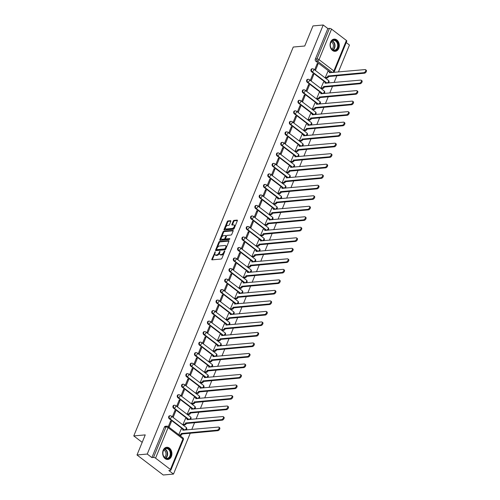 <?xml version="1.0" encoding="UTF-8"?>
<svg xmlns="http://www.w3.org/2000/svg" width="500" height="500" viewBox="0 0 500 500"><rect width="100%" height="100%" fill="white"/><g stroke="black" fill="none" stroke-linecap="round" stroke-linejoin="round"><path stroke-width="0.75" d="M215.25 251.713L211.825 259.237A0.769 0.419 -52.6 0 0 211.863 259.8A0.769 0.419 -52.6 0 0 212.062 259.85L221.156 259.031A0.769 0.419 -52.6 0 0 221.931 258.325L224.812 251.294L224.65 250.863L223.731 252.269A2.469 1.338 -52.6 0 1 221.25 254.531L220.494 254.6A2.469 1.338 -52.6 0 1 219.862 254.444A2.469 1.338 -52.6 0 1 219.744 252.631L219.95 251.287L219.037 252.694A2.469 1.338 -52.6 0 1 216.55 254.956L215.794 255.025A2.469 1.338 -52.6 0 1 215.162 254.869A2.469 1.338 -52.6 0 1 215.044 253.05L215.25 251.713M327.113 83.131A1.569 1.181 -95.2 0 1 326.944 83.025L312.094 71.688A1.569 1.181 -95.2 0 1 311.481 69.975A1.569 1.181 -95.2 0 1 312.506 68.775L311.938 68.825A1.569 1.181 84.8 0 0 310.912 70.025A1.569 1.181 84.8 0 0 311.525 71.737L326.375 83.075A1.569 1.181 84.8 0 0 326.544 83.181M322.8 93.644A1.569 1.181 -95.2 0 1 322.631 93.537L307.781 82.2A1.569 1.181 -95.2 0 1 307.169 80.487A1.569 1.181 -95.2 0 1 308.194 79.287L307.625 79.338A1.569 1.181 84.8 0 0 306.6 80.538A1.569 1.181 84.8 0 0 307.213 82.25L322.069 93.588A1.569 1.181 84.8 0 0 322.231 93.694M318.488 104.156A1.569 1.181 -95.2 0 1 318.319 104.05L303.469 92.713A1.569 1.181 -95.2 0 1 302.856 91.006A1.569 1.181 -95.2 0 1 303.881 89.8L303.312 89.856A1.569 1.181 84.8 0 0 302.288 91.056A1.569 1.181 84.8 0 0 302.9 92.769L317.756 104.1A1.569 1.181 84.8 0 0 317.919 104.206M314.175 114.669A1.569 1.181 -95.2 0 1 314.006 114.562L299.156 103.231A1.569 1.181 -95.2 0 1 298.544 101.519A1.569 1.181 -95.2 0 1 299.569 100.319L299 100.369A1.569 1.181 84.8 0 0 297.975 101.569A1.569 1.181 84.8 0 0 298.587 103.281L313.444 114.612A1.569 1.181 84.8 0 0 313.606 114.725M309.862 125.188A1.569 1.181 -95.2 0 1 309.694 125.075L294.844 113.744A1.569 1.181 -95.2 0 1 294.231 112.031A1.569 1.181 -95.2 0 1 295.256 110.831L294.688 110.881A1.569 1.181 84.8 0 0 293.663 112.081A1.569 1.181 84.8 0 0 294.281 113.794L309.131 125.131A1.569 1.181 84.8 0 0 309.3 125.237M305.55 135.7A1.569 1.181 -95.2 0 1 305.381 135.594L290.531 124.256A1.569 1.181 -95.2 0 1 289.919 122.544A1.569 1.181 -95.2 0 1 290.944 121.344L290.375 121.394A1.569 1.181 84.8 0 0 289.35 122.594A1.569 1.181 84.8 0 0 289.969 124.306L304.819 135.644A1.569 1.181 84.8 0 0 304.988 135.75M301.238 146.213A1.569 1.181 -95.2 0 1 301.069 146.106L286.219 134.769A1.569 1.181 -95.2 0 1 285.606 133.062A1.569 1.181 -95.2 0 1 286.631 131.856L286.069 131.912A1.569 1.181 84.8 0 0 285.038 133.112A1.569 1.181 84.8 0 0 285.656 134.825L300.506 146.156A1.569 1.181 84.8 0 0 300.675 146.263M296.925 156.725A1.569 1.181 -95.2 0 1 296.756 156.619L281.906 145.287A1.569 1.181 -95.2 0 1 281.294 143.575A1.569 1.181 -95.2 0 1 282.319 142.375L281.756 142.425A1.569 1.181 84.8 0 0 280.731 143.625A1.569 1.181 84.8 0 0 281.344 145.338L296.194 156.669A1.569 1.181 84.8 0 0 296.363 156.775M292.613 167.244A1.569 1.181 -95.2 0 1 292.45 167.131L277.594 155.8A1.569 1.181 -95.2 0 1 276.981 154.088A1.569 1.181 -95.2 0 1 278.006 152.887L277.444 152.938A1.569 1.181 84.8 0 0 276.419 154.137A1.569 1.181 84.8 0 0 277.031 155.85L291.881 167.188A1.569 1.181 84.8 0 0 292.05 167.294M288.3 177.756A1.569 1.181 -95.2 0 1 288.137 177.65L273.281 166.312A1.569 1.181 -95.2 0 1 272.669 164.6A1.569 1.181 -95.2 0 1 273.694 163.4L273.131 163.45A1.569 1.181 84.8 0 0 272.106 164.65A1.569 1.181 84.8 0 0 272.719 166.363L287.569 177.7A1.569 1.181 84.8 0 0 287.738 177.806M283.994 188.269A1.569 1.181 -95.2 0 1 283.825 188.162L268.969 176.825A1.569 1.181 -95.2 0 1 268.356 175.113A1.569 1.181 -95.2 0 1 269.381 173.912L268.819 173.969A1.569 1.181 84.8 0 0 267.794 175.169A1.569 1.181 84.8 0 0 268.406 176.881L283.256 188.212A1.569 1.181 84.8 0 0 283.425 188.319M279.681 198.781A1.569 1.181 -95.2 0 1 279.513 198.675L264.662 187.344A1.569 1.181 -95.2 0 1 264.044 185.631A1.569 1.181 -95.2 0 1 265.069 184.431L264.506 184.481A1.569 1.181 84.8 0 0 263.481 185.681A1.569 1.181 84.8 0 0 264.094 187.394L278.944 198.725A1.569 1.181 84.8 0 0 279.113 198.831M275.369 209.294A1.569 1.181 -95.2 0 1 275.2 209.188L260.35 197.856A1.569 1.181 -95.2 0 1 259.731 196.144A1.569 1.181 -95.2 0 1 260.763 194.944L260.194 194.994A1.569 1.181 84.8 0 0 259.169 196.194A1.569 1.181 84.8 0 0 259.781 197.906L274.631 209.244A1.569 1.181 84.8 0 0 274.8 209.35M271.056 219.812A1.569 1.181 -95.2 0 1 270.887 219.706L256.038 208.369A1.569 1.181 -95.2 0 1 255.425 206.656A1.569 1.181 -95.2 0 1 256.45 205.456L255.881 205.506A1.569 1.181 84.8 0 0 254.856 206.706A1.569 1.181 84.8 0 0 255.469 208.419L270.319 219.756A1.569 1.181 84.8 0 0 270.487 219.862M266.744 230.325A1.569 1.181 -95.2 0 1 266.575 230.219L251.725 218.881A1.569 1.181 -95.2 0 1 251.112 217.169A1.569 1.181 -95.2 0 1 252.138 215.969L251.569 216.019A1.569 1.181 84.8 0 0 250.544 217.225A1.569 1.181 84.8 0 0 251.156 218.931L266.006 230.269A1.569 1.181 84.8 0 0 266.175 230.375M262.431 240.837A1.569 1.181 -95.2 0 1 262.262 240.731L247.413 229.4A1.569 1.181 -95.2 0 1 246.8 227.688A1.569 1.181 -95.2 0 1 247.825 226.488L247.256 226.537A1.569 1.181 84.8 0 0 246.231 227.738A1.569 1.181 84.8 0 0 246.844 229.45L261.694 240.781A1.569 1.181 84.8 0 0 261.863 240.888M258.119 251.35A1.569 1.181 -95.2 0 1 257.95 251.244L243.1 239.913A1.569 1.181 -95.2 0 1 242.488 238.2A1.569 1.181 -95.2 0 1 243.512 237L242.944 237.05A1.569 1.181 84.8 0 0 241.919 238.25A1.569 1.181 84.8 0 0 242.531 239.963L257.381 251.294A1.569 1.181 84.8 0 0 257.55 251.406M253.806 261.869A1.569 1.181 -95.2 0 1 253.637 261.762L238.787 250.425A1.569 1.181 -95.2 0 1 238.175 248.713A1.569 1.181 -95.2 0 1 239.2 247.512L238.631 247.562A1.569 1.181 84.8 0 0 237.606 248.762A1.569 1.181 84.8 0 0 238.219 250.475L253.075 261.812A1.569 1.181 84.8 0 0 253.238 261.919M249.494 272.381A1.569 1.181 -95.2 0 1 249.325 272.275L234.475 260.938A1.569 1.181 -95.2 0 1 233.863 259.225A1.569 1.181 -95.2 0 1 234.887 258.025L234.319 258.075A1.569 1.181 84.8 0 0 233.294 259.281A1.569 1.181 84.8 0 0 233.906 260.988L248.762 272.325A1.569 1.181 84.8 0 0 248.925 272.431M245.181 282.894A1.569 1.181 -95.2 0 1 245.012 282.787L230.162 271.45A1.569 1.181 -95.2 0 1 229.55 269.744A1.569 1.181 -95.2 0 1 230.575 268.538L230.006 268.594A1.569 1.181 84.8 0 0 228.981 269.794A1.569 1.181 84.8 0 0 229.594 271.506L244.45 282.838A1.569 1.181 84.8 0 0 244.619 282.944M240.869 293.406A1.569 1.181 -95.2 0 1 240.7 293.3L225.85 281.969A1.569 1.181 -95.2 0 1 225.238 280.256A1.569 1.181 -95.2 0 1 226.262 279.056L225.694 279.106A1.569 1.181 84.8 0 0 224.669 280.306A1.569 1.181 84.8 0 0 225.287 282.019L240.138 293.35A1.569 1.181 84.8 0 0 240.306 293.463M236.556 303.925A1.569 1.181 -95.2 0 1 236.388 303.812L221.537 292.481A1.569 1.181 -95.2 0 1 220.925 290.769A1.569 1.181 -95.2 0 1 221.95 289.569L221.388 289.619A1.569 1.181 84.8 0 0 220.356 290.819A1.569 1.181 84.8 0 0 220.975 292.531L235.825 303.869A1.569 1.181 84.8 0 0 235.994 303.975M232.244 314.438A1.569 1.181 -95.2 0 1 232.075 314.331L217.225 302.994A1.569 1.181 -95.2 0 1 216.612 301.281A1.569 1.181 -95.2 0 1 217.638 300.081L217.075 300.131A1.569 1.181 84.8 0 0 216.044 301.331A1.569 1.181 84.8 0 0 216.663 303.044L231.513 314.381A1.569 1.181 84.8 0 0 231.681 314.488M227.931 324.95A1.569 1.181 -95.2 0 1 227.769 324.844L212.913 313.506A1.569 1.181 -95.2 0 1 212.3 311.8A1.569 1.181 -95.2 0 1 213.325 310.594L212.763 310.65A1.569 1.181 84.8 0 0 211.737 311.85A1.569 1.181 84.8 0 0 212.35 313.562L227.2 324.894A1.569 1.181 84.8 0 0 227.369 325M223.619 335.462A1.569 1.181 -95.2 0 1 223.456 335.356L208.6 324.025A1.569 1.181 -95.2 0 1 207.987 322.312A1.569 1.181 -95.2 0 1 209.013 321.112L208.45 321.163A1.569 1.181 84.8 0 0 207.425 322.362A1.569 1.181 84.8 0 0 208.038 324.075L222.887 335.406A1.569 1.181 84.8 0 0 223.056 335.513M219.312 345.981A1.569 1.181 -95.2 0 1 219.144 345.869L204.288 334.538A1.569 1.181 -95.2 0 1 203.675 332.825A1.569 1.181 -95.2 0 1 204.7 331.625L204.137 331.675A1.569 1.181 84.8 0 0 203.113 332.875A1.569 1.181 84.8 0 0 203.725 334.588L218.575 345.925A1.569 1.181 84.8 0 0 218.744 346.031M215 356.494A1.569 1.181 -95.2 0 1 214.831 356.388L199.981 345.05A1.569 1.181 -95.2 0 1 199.363 343.338A1.569 1.181 -95.2 0 1 200.387 342.137L199.825 342.188A1.569 1.181 84.8 0 0 198.8 343.387A1.569 1.181 84.8 0 0 199.412 345.1L214.262 356.438A1.569 1.181 84.8 0 0 214.431 356.544M210.688 367.006A1.569 1.181 -95.2 0 1 210.519 366.9L195.669 355.562A1.569 1.181 -95.2 0 1 195.05 353.85A1.569 1.181 -95.2 0 1 196.075 352.65L195.512 352.706A1.569 1.181 84.8 0 0 194.488 353.906A1.569 1.181 84.8 0 0 195.1 355.619L209.95 366.95A1.569 1.181 84.8 0 0 210.119 367.056M206.375 377.519A1.569 1.181 -95.2 0 1 206.206 377.413L191.356 366.081A1.569 1.181 -95.2 0 1 190.738 364.369A1.569 1.181 -95.2 0 1 191.769 363.169L191.2 363.219A1.569 1.181 84.8 0 0 190.175 364.419A1.569 1.181 84.8 0 0 190.787 366.131L205.637 377.463A1.569 1.181 84.8 0 0 205.806 377.569M202.062 388.031A1.569 1.181 -95.2 0 1 201.894 387.925L187.044 376.594A1.569 1.181 -95.2 0 1 186.431 374.881A1.569 1.181 -95.2 0 1 187.456 373.681L186.887 373.731A1.569 1.181 84.8 0 0 185.863 374.931A1.569 1.181 84.8 0 0 186.475 376.644L201.325 387.981A1.569 1.181 84.8 0 0 201.494 388.088M197.75 398.55A1.569 1.181 -95.2 0 1 197.581 398.444L182.731 387.106A1.569 1.181 -95.2 0 1 182.119 385.394A1.569 1.181 -95.2 0 1 183.144 384.194L182.575 384.244A1.569 1.181 84.8 0 0 181.55 385.444A1.569 1.181 84.8 0 0 182.162 387.156L197.013 398.494A1.569 1.181 84.8 0 0 197.181 398.6M193.438 409.062A1.569 1.181 -95.2 0 1 193.269 408.956L178.419 397.619A1.569 1.181 -95.2 0 1 177.806 395.906A1.569 1.181 -95.2 0 1 178.831 394.706L178.263 394.756A1.569 1.181 84.8 0 0 177.237 395.962A1.569 1.181 84.8 0 0 177.85 397.669L192.7 409.006A1.569 1.181 84.8 0 0 192.869 409.113M189.125 419.575A1.569 1.181 -95.2 0 1 188.956 419.469L174.106 408.137A1.569 1.181 -95.2 0 1 173.494 406.425A1.569 1.181 -95.2 0 1 174.519 405.225L173.95 405.275A1.569 1.181 84.8 0 0 172.925 406.475A1.569 1.181 84.8 0 0 173.538 408.188L188.394 419.519A1.569 1.181 84.8 0 0 188.556 419.625M184.812 430.087A1.569 1.181 -95.2 0 1 184.644 429.981L169.794 418.65A1.569 1.181 -95.2 0 1 169.181 416.938A1.569 1.181 -95.2 0 1 170.206 415.737L169.638 415.788A1.569 1.181 84.8 0 0 168.612 416.987A1.569 1.181 84.8 0 0 169.225 418.7L184.081 430.031A1.569 1.181 84.8 0 0 184.244 430.144M163.188 450.256A6.125 4.612 84.8 0 0 163.469 456.581A6.125 4.612 84.8 0 0 167.831 459.481A6.125 4.612 84.8 0 0 171.375 456.506A6.125 4.612 84.8 0 0 171.094 450.181A6.125 4.612 84.8 0 0 166.731 447.281A6.125 4.612 84.8 0 0 163.188 450.256M330.588 42.1A6.125 4.612 84.8 0 0 330.869 48.425A6.125 4.612 84.8 0 0 335.231 51.325A6.125 4.612 84.8 0 0 338.775 48.344A6.125 4.612 84.8 0 0 338.494 42.019A6.125 4.612 84.8 0 0 334.131 39.119A6.125 4.612 84.8 0 0 330.588 42.1M230.812 221.306A0.769 0.419 -52.6 0 0 230.775 220.738A0.769 0.419 -52.6 0 0 230.581 220.688L228.025 220.919A0.769 0.419 -52.6 0 0 227.25 221.625L224.05 229.431A0.769 0.419 -52.6 0 0 224.088 230A0.769 0.419 -52.6 0 0 224.281 230.05L233.375 229.231A0.769 0.419 -52.6 0 0 234.156 228.519L237.356 220.712A0.769 0.419 -52.6 0 0 237.319 220.15A0.769 0.419 -52.6 0 0 237.125 220.1L234.037 220.375A0.769 0.419 -52.6 0 0 233.263 221.081L231.894 224.425A0.769 0.419 -52.6 0 0 231.931 224.994A0.769 0.419 -52.6 0 0 232.125 225.044L233.656 224.906A2.062 1.119 -52.6 0 1 234.181 225.031A2.062 1.119 -52.6 0 1 234.081 226.956A2.062 1.119 -52.6 0 1 232.206 228.444L226.219 228.981A2.062 1.119 -52.6 0 1 225.694 228.85A2.062 1.119 -52.6 0 1 225.794 226.925A2.062 1.119 -52.6 0 1 227.669 225.444L228.669 225.35A0.769 0.419 -52.6 0 0 229.444 224.644L230.812 221.306M155.575 458.162L170.425 469.494A1.569 0.587 -157.7 0 1 170.844 470.181A1.569 0.587 -157.7 0 1 170.444 470.387L168.85 470.531L173.494 474.075L163.25 475L137.006 454.975L145.244 434.888L133.769 435.925L293.256 47.044L304.738 46.006L312.975 25.925L323.219 25L147.25 454.05L151.9 457.594L153.494 457.45L166.012 426.919A1.569 1.181 -95.2 0 1 166.925 426.156L165.325 426.3A1.569 1.181 -95.2 0 0 164.419 427.062L166.012 426.919A1.569 0.587 -157.7 0 1 168.094 427.631L155.575 458.162A1.569 0.587 -157.7 0 0 153.494 457.45M137.006 454.975L147.25 454.05M219.587 241.494A0.769 0.419 -52.6 0 0 218.812 242.2L215.613 250.006A0.769 0.419 -52.6 0 0 215.65 250.575A0.769 0.419 -52.6 0 0 215.844 250.625L224.938 249.8A0.769 0.419 -52.6 0 0 225.719 249.094L228.919 241.287A0.769 0.419 -52.6 0 0 228.881 240.725A0.769 0.419 -52.6 0 0 228.681 240.675L219.587 241.494L220.113 241.894A0.769 0.419 -52.6 0 0 219.338 242.6L217.106 248.044M219.831 239.719L223.031 231.912A0.769 0.419 -52.6 0 1 223.806 231.206L232.906 230.387A0.769 0.419 -52.6 0 1 233.1 230.438A0.769 0.419 -52.6 0 1 233.137 231L231.769 234.344A0.769 0.419 -52.6 0 1 230.987 235.05L227.3 235.381A0.769 0.419 -52.6 0 0 226.525 236.088L225.619 238.306A0.769 0.419 -52.6 0 0 225.656 238.875A0.769 0.419 -52.6 0 0 225.85 238.925L229.688 238.575L229.312 239.5L220.062 240.338A0.769 0.419 -52.6 0 1 219.869 240.287A0.769 0.419 -52.6 0 1 219.831 239.719L220.356 240.119L223.556 232.312L223.031 231.912M330.856 72.669A1.569 1.181 -95.2 0 1 330.688 72.556L315.837 61.225L317.438 61.081A1.569 1.181 -95.2 0 1 316.938 58.931L329.462 28.4A1.569 0.587 22.3 0 1 331.538 29.106L346.388 40.444A1.569 0.587 22.3 0 1 346.812 41.131L334.294 71.662A1.569 0.587 22.3 0 0 333.869 70.975L346.388 40.444M173.494 474.075L190.269 433.169M191.788 429.462L194.581 422.65M196.1 418.95L198.894 412.137M200.413 408.431L203.206 401.625M204.725 397.919L207.519 391.112M209.037 387.406L211.831 380.594M213.35 376.894L216.144 370.081M217.662 366.375L220.456 359.569M221.975 355.863L224.769 349.056M226.287 345.35L229.081 338.537M230.6 334.837L233.394 328.025M234.913 324.319L237.706 317.512M239.225 313.806L242.013 307M243.538 303.294L246.325 296.488M247.844 292.781L250.637 285.969M252.156 282.269L254.95 275.456M256.469 271.75L259.262 264.944M260.781 261.238L263.575 254.431M265.094 250.725L267.887 243.912M269.406 240.212L272.2 233.4M273.719 229.694L276.512 222.887M278.031 219.181L280.825 212.375M282.344 208.669L285.138 201.856M286.656 198.156L289.45 191.344M290.969 187.638L293.762 180.831M295.281 177.125L298.075 170.319M299.594 166.612L302.387 159.8M303.906 156.1L306.694 149.288M308.219 145.581L311.006 138.775M312.531 135.069L315.319 128.262M316.837 124.556L319.631 117.75M321.15 114.044L323.944 107.231M325.462 103.531L328.256 96.719M329.775 93.012L332.569 86.206M334.087 82.5L336.881 75.694M338.4 71.988L349.456 45.025L346.225 42.562M323.219 25L327.863 28.544L329.462 28.4M181.238 429.019L178.787 434.694M169.081 427.287L171.438 421.538L170.369 421.637M171.438 421.538L170.65 420.938L168.294 426.688M175.75 411.025L174.963 410.425L172.475 416.488L173.263 417.088L175.75 411.025L174.681 411.119M185.55 418.5L182.975 424.5L183.794 425.019M180.062 400.513L179.275 399.913L176.788 405.975L177.575 406.575L180.062 400.513L178.988 400.606M189.862 407.987L187.281 413.988L188.106 414.506M184.375 389.994L183.588 389.394L181.1 395.462L181.887 396.062L184.375 389.994L183.3 390.094M194.175 397.475L191.594 403.469L192.419 403.994M188.688 379.481L187.9 378.881L185.413 384.95L186.2 385.55L188.688 379.481L187.613 379.581M198.487 386.962L195.906 392.956L196.731 393.481M193 368.969L192.213 368.369L189.725 374.431L190.512 375.031L193 368.969L191.925 369.062M202.8 376.45L200.219 382.444L201.044 382.962M197.312 358.456L196.525 357.856L194.037 363.919L194.825 364.519L197.312 358.456L196.238 358.55M207.113 365.931L204.531 371.931L205.35 372.45M201.625 347.938L200.837 347.337L198.35 353.406L199.137 354.006L201.625 347.938L200.55 348.038M211.425 355.419L208.844 361.419L209.662 361.938M205.938 337.425L205.15 336.825L202.662 342.894L203.45 343.494L205.938 337.425L204.862 337.525M215.738 344.906L213.156 350.9L213.975 351.425M210.25 326.912L209.462 326.312L206.975 332.375L207.763 332.981L210.25 326.912L209.175 327.006M220.05 334.394L217.469 340.387L218.287 340.906M214.562 316.4L213.775 315.8L211.287 321.863L212.075 322.463L214.562 316.4L213.487 316.494M224.356 323.875L221.781 329.875L222.6 330.394M218.875 305.887L218.088 305.281L215.6 311.35L216.388 311.95L218.875 305.887L217.8 305.981M228.669 313.363L226.094 319.363L226.912 319.881M223.188 295.369L222.4 294.769L219.913 300.837L220.7 301.438L223.188 295.369L222.113 295.469M232.981 302.85L230.406 308.844L231.225 309.369M227.494 284.856L226.713 284.256L224.219 290.319L225.006 290.925L227.494 284.856L226.425 284.956M237.294 292.337L234.719 298.331L235.538 298.85M231.806 274.344L231.019 273.744L228.531 279.806L229.319 280.406L231.806 274.344L230.738 274.438M241.606 281.819L239.031 287.819L239.85 288.337M236.119 263.831L235.331 263.225L232.844 269.294L233.631 269.894L236.119 263.831L235.05 263.925M245.919 271.306L243.344 277.306L244.163 277.825M240.431 253.312L239.644 252.712L237.156 258.781L237.944 259.381L240.431 253.312L239.363 253.412M250.231 260.794L247.656 266.788L248.475 267.312M244.744 242.8L243.956 242.2L241.469 248.269L242.256 248.869L244.744 242.8L243.669 242.9M254.544 250.281L251.969 256.275L252.787 256.794M249.056 232.288L248.269 231.688L245.781 237.75L246.569 238.35L249.056 232.288L247.981 232.381M258.856 239.762L256.275 245.763L257.1 246.281M253.369 221.775L252.581 221.175L250.094 227.237L250.881 227.838L253.369 221.775L252.294 221.869M263.169 229.25L260.587 235.25L261.413 235.769M257.681 211.256L256.894 210.656L254.406 216.725L255.194 217.325L257.681 211.256L256.606 211.356M267.481 218.738L264.9 224.731L265.725 225.256M261.994 200.744L261.206 200.144L258.719 206.213L259.506 206.812L261.994 200.744L260.919 200.844M271.794 208.225L269.212 214.219L270.031 214.744M266.306 190.231L265.519 189.631L263.031 195.694L263.819 196.294L266.306 190.231L265.231 190.325M276.106 197.712L273.525 203.706L274.344 204.225M270.619 179.719L269.831 179.119L267.344 185.181L268.131 185.781L270.619 179.719L269.544 179.812M280.419 187.194L277.838 193.194L278.656 193.713M274.931 169.2L274.144 168.6L271.656 174.669L272.444 175.269L274.931 169.2L273.856 169.3M284.731 176.681L282.15 182.681L282.969 183.2M279.244 158.688L278.456 158.088L275.969 164.156L276.756 164.756L279.244 158.688L278.169 158.787M289.044 166.169L286.462 172.162L287.281 172.688M283.556 148.175L282.769 147.575L280.281 153.637L281.069 154.244L283.556 148.175L282.481 148.269M293.35 155.656L290.775 161.65L291.594 162.169M287.869 137.662L287.081 137.062L284.594 143.125L285.381 143.725L287.869 137.662L286.794 137.756M297.663 145.137L295.087 151.137L295.906 151.656M292.181 127.15L291.394 126.544L288.906 132.613L289.688 133.212L292.181 127.15L291.106 127.244M301.975 134.625L299.4 140.625L300.219 141.144M296.488 116.631L295.7 116.031L293.212 122.1L294 122.7L296.488 116.631L295.419 116.731M306.288 124.113L303.712 130.106L304.531 130.631M300.8 106.119L300.012 105.519L297.525 111.581L298.312 112.188L300.8 106.119L299.731 106.219M310.6 113.6L308.025 119.594L308.844 120.113M305.113 95.606L304.325 95.006L301.837 101.069L302.625 101.669L305.113 95.606L304.044 95.7M314.913 103.081L312.337 109.081L313.156 109.6M309.425 85.094L308.637 84.488L306.15 90.556L306.938 91.156L309.425 85.094L308.356 85.188M319.225 92.569L316.65 98.569L317.469 99.087M313.738 74.575L312.95 73.975L310.462 80.044L311.25 80.644L313.738 74.575L312.663 74.675M323.537 82.056L320.956 88.05L321.781 88.575M318.05 64.062L317.262 63.463L314.775 69.531L315.562 70.131L318.05 64.062L316.975 64.162M327.85 71.544L325.269 77.537L326.094 78.056M133.769 435.925L142.188 442.35M327.863 28.544L315.344 59.075A1.569 1.181 84.8 0 0 315.837 61.225M151.9 457.594L164.419 427.062M215.162 254.869L215.688 255.269A2.469 1.338 -52.6 0 0 216.319 255.425L215.794 255.025M219.662 252.838L219.562 253.094A2.469 1.338 -52.6 0 1 217.075 255.356L216.319 255.425M219.862 254.444L220.387 254.844A2.469 1.338 -52.6 0 0 221.019 255L220.494 254.6M224.163 252.881A2.469 1.338 -52.6 0 1 221.775 254.931L221.019 255M214.963 253.263L212.35 259.637A0.769 0.419 -52.6 0 0 212.294 259.831M228.975 241.094L220.113 241.894M216.581 249.312L216.137 250.406A0.769 0.419 -52.6 0 0 216.075 250.6M216.619 249.213L216.781 249.644L224.762 248.925L225.7 247.475A2.469 1.338 -52.6 0 0 225.581 245.656A2.469 1.338 -52.6 0 0 224.95 245.5L219.494 245.994A2.469 1.338 -52.6 0 0 217.013 248.256L216.619 249.213M217.1 249.887L216.781 249.644M225.781 248.931L225.287 249.325L217.306 250.044M226.306 247.662A2.469 1.338 -52.6 0 0 226.106 246.056L225.581 245.656M233.194 230.806L224.331 231.606A0.769 0.419 -52.6 0 0 223.556 232.312M226.081 239.1A0.769 0.419 -52.6 0 0 226.181 239.275A0.769 0.419 -52.6 0 0 226.375 239.325L229.856 239.006M223.475 235.725A2.062 1.119 -52.6 0 0 221.6 237.213A2.062 1.119 -52.6 0 0 221.5 239.137A2.062 1.119 -52.6 0 0 222.025 239.269L224.131 239.075A0.769 0.419 -52.6 0 0 224.906 238.369L225.819 236.156A0.769 0.419 -52.6 0 0 225.781 235.588A0.769 0.419 -52.6 0 0 225.581 235.538L223.475 235.725M221.5 239.137L222.025 239.537A2.062 1.119 -52.6 0 0 222.55 239.669L222.025 239.269M225.575 238.425L225.431 238.769A0.769 0.419 -52.6 0 1 224.656 239.475L222.55 239.669M226.381 236.438A0.769 0.419 -52.6 0 0 226.306 235.987L225.781 235.588M225.694 228.85L226.219 229.25A2.062 1.119 -52.6 0 0 226.744 229.381L226.219 228.981M234.719 227.144A2.062 1.119 -52.6 0 1 232.731 228.844L226.744 229.381M234.875 226.756A2.062 1.119 -52.6 0 0 234.706 225.431L234.181 225.031M237.413 220.519L234.562 220.775A0.769 0.419 -52.6 0 0 233.787 221.488L232.419 224.825A0.769 0.419 -52.6 0 0 232.362 225.019M225.519 227.525L224.575 229.831A0.769 0.419 -52.6 0 0 224.519 230.025M230.869 221.112L228.55 221.319A0.769 0.419 -52.6 0 0 227.775 222.025L225.675 227.138M179.163 434.981L179.806 434.925A1.569 0.85 -52.6 0 0 181.388 433.481L217.206 430.156A1.806 0.981 -52.6 0 0 218.85 428.856A1.806 0.981 -52.6 0 0 218.944 427.169A1.806 0.981 -52.6 0 0 218.481 427.056L182.744 430.181A1.569 0.85 -52.6 0 0 182.669 429.025A1.569 0.85 -52.6 0 0 182.269 428.925L181.112 429.025M182.669 429.025L183.35 429.544A1.569 0.85 127.4 0 1 183.556 430.206M218.944 427.169L219.625 427.694A1.806 0.981 127.4 0 1 219.537 429.375A1.806 0.981 127.4 0 1 217.894 430.675L182.075 434A1.569 0.85 127.4 0 1 180.487 435.444L179.806 434.925M179.844 435.5L180.487 435.444M182.113 433.9L181.431 433.381M182.987 424.513L184.119 424.406A1.569 0.85 -52.6 0 0 185.7 422.969L221.519 419.644A1.806 0.981 -52.6 0 0 223.162 418.344A1.806 0.981 -52.6 0 0 223.25 416.656A1.806 0.981 -52.6 0 0 222.794 416.544L187.056 419.663A1.569 0.85 -52.6 0 0 186.981 418.512A1.569 0.85 -52.6 0 0 186.581 418.413L185.425 418.512M186.981 418.512L187.662 419.031A1.569 0.85 127.4 0 1 187.869 419.688M223.25 416.656L223.938 417.175A1.806 0.981 127.4 0 1 223.844 418.862A1.806 0.981 127.4 0 1 222.206 420.163L186.381 423.488A1.569 0.85 127.4 0 1 184.8 424.931L184.119 424.406M183.669 425.031L184.8 424.931M186.425 423.387L185.744 422.869M187.3 413.994L188.431 413.894A1.569 0.85 -52.6 0 0 190.012 412.456L225.831 409.125A1.806 0.981 -52.6 0 0 227.475 407.825A1.806 0.981 -52.6 0 0 227.562 406.144A1.806 0.981 -52.6 0 0 227.106 406.025L191.369 409.15A1.569 0.85 -52.6 0 0 191.294 407.994A1.569 0.85 -52.6 0 0 190.894 407.894L189.737 408M191.294 407.994L191.975 408.519A1.569 0.85 127.4 0 1 192.181 409.175M227.562 406.144L228.25 406.662A1.806 0.981 127.4 0 1 228.156 408.35A1.806 0.981 127.4 0 1 226.513 409.65L190.694 412.975A1.569 0.85 127.4 0 1 189.112 414.412L188.431 413.894M187.981 414.519L189.112 414.412M190.738 412.875L190.056 412.35M163.481 456.006A5.3 3.994 -95.2 0 1 164.737 448.8A5.3 3.994 -95.2 0 1 170.256 450.831A5.3 3.994 -95.2 0 1 169.006 458.031A5.3 3.994 -95.2 0 1 163.481 456.006M169.75 451.044A4.906 3.694 84.8 0 0 166.175 448.55A4.906 3.694 84.8 0 0 163.475 455.838A4.906 3.694 84.8 0 0 167.056 458.331A4.906 3.694 84.8 0 0 169.75 451.044M163.8 450.062A3.862 2.913 -95.2 0 1 165.569 451.869A3.862 2.913 -95.2 0 1 164.45 457.269M167.294 459.487A6.088 4.581 84.8 0 0 167.419 459.481A6.088 4.581 84.8 0 0 170.756 450.444A6.088 4.581 84.8 0 0 166.325 447.356A6.088 4.581 84.8 0 0 166.2 447.369M330.881 47.85A5.3 3.994 -95.2 0 1 332.131 40.644A5.3 3.994 -95.2 0 1 337.656 42.669A5.3 3.994 -95.2 0 1 336.4 49.875A5.3 3.994 -95.2 0 1 330.881 47.85M337.144 42.888A4.906 3.694 84.8 0 0 333.569 40.394A4.906 3.694 84.8 0 0 330.875 47.681A4.906 3.694 84.8 0 0 334.45 50.169A4.906 3.694 84.8 0 0 337.144 42.888M331.194 41.906A3.862 2.913 -95.2 0 1 332.962 43.712A3.862 2.913 -95.2 0 1 331.844 49.106M334.694 51.331A6.088 4.581 84.8 0 0 334.812 51.325A6.088 4.581 84.8 0 0 338.156 42.287A6.088 4.581 84.8 0 0 333.719 39.2A6.088 4.581 84.8 0 0 333.6 39.212M191.612 403.481L192.744 403.381A1.569 0.85 -52.6 0 0 194.325 401.938L230.144 398.612A1.806 0.981 -52.6 0 0 231.788 397.312A1.806 0.981 -52.6 0 0 231.875 395.625A1.806 0.981 -52.6 0 0 231.419 395.513L195.681 398.638A1.569 0.85 -52.6 0 0 195.606 397.481A1.569 0.85 -52.6 0 0 195.206 397.381L194.05 397.488M195.606 397.481L196.287 398A1.569 0.85 127.4 0 1 196.494 398.663M231.875 395.625L232.556 396.15A1.806 0.981 127.4 0 1 232.469 397.837A1.806 0.981 127.4 0 1 230.825 399.137L195.006 402.463A1.569 0.85 127.4 0 1 193.425 403.9L192.744 403.381M192.294 404.006L193.425 403.9M195.05 402.356L194.369 401.838M195.925 392.969L197.056 392.869A1.569 0.85 -52.6 0 0 198.637 391.425L234.456 388.1A1.806 0.981 -52.6 0 0 236.1 386.8A1.806 0.981 -52.6 0 0 236.188 385.112A1.806 0.981 -52.6 0 0 235.731 385L199.994 388.125A1.569 0.85 -52.6 0 0 199.919 386.969A1.569 0.85 -52.6 0 0 199.519 386.869L198.363 386.975M199.919 386.969L200.6 387.488A1.569 0.85 127.4 0 1 200.806 388.15M236.188 385.112L236.869 385.637A1.806 0.981 127.4 0 1 236.781 387.319A1.806 0.981 127.4 0 1 235.138 388.619L199.319 391.944A1.569 0.85 127.4 0 1 197.738 393.387L197.056 392.869M196.606 393.488L197.738 393.387M199.363 391.844L198.681 391.325M200.238 382.456L201.369 382.35A1.569 0.85 -52.6 0 0 202.95 380.913L238.769 377.587A1.806 0.981 -52.6 0 0 240.413 376.287A1.806 0.981 -52.6 0 0 240.5 374.6A1.806 0.981 -52.6 0 0 240.044 374.487L204.306 377.612A1.569 0.85 -52.6 0 0 204.231 376.456A1.569 0.85 -52.6 0 0 203.825 376.356L202.675 376.456M204.231 376.456L204.913 376.975A1.569 0.85 127.4 0 1 205.119 377.631M240.5 374.6L241.181 375.119A1.806 0.981 127.4 0 1 241.094 376.806A1.806 0.981 127.4 0 1 239.45 378.106L203.631 381.431A1.569 0.85 127.4 0 1 202.05 382.875L201.369 382.35M200.919 382.975L202.05 382.875M203.675 381.331L202.994 380.812M204.55 371.944L205.681 371.838A1.569 0.85 -52.6 0 0 207.262 370.4L243.081 367.075A1.806 0.981 -52.6 0 0 244.725 365.775A1.806 0.981 -52.6 0 0 244.812 364.087A1.806 0.981 -52.6 0 0 244.356 363.975L208.619 367.094A1.569 0.85 -52.6 0 0 208.538 365.938A1.569 0.85 -52.6 0 0 208.137 365.838L206.988 365.944M208.538 365.938L209.225 366.463A1.569 0.85 127.4 0 1 209.431 367.119M244.812 364.087L245.494 364.606A1.806 0.981 127.4 0 1 245.406 366.294A1.806 0.981 127.4 0 1 243.762 367.594L207.944 370.919A1.569 0.85 127.4 0 1 206.363 372.356L205.681 371.838M205.231 372.463L206.363 372.356M207.987 370.819L207.306 370.294M208.856 361.425L209.994 361.325A1.569 0.85 -52.6 0 0 211.575 359.881L247.394 356.556A1.806 0.981 -52.6 0 0 249.037 355.256A1.806 0.981 -52.6 0 0 249.125 353.575A1.806 0.981 -52.6 0 0 248.663 353.456L212.931 356.581A1.569 0.85 -52.6 0 0 212.85 355.425A1.569 0.85 -52.6 0 0 212.45 355.325L211.3 355.431M212.85 355.425L213.538 355.944A1.569 0.85 127.4 0 1 213.744 356.606M249.125 353.575L249.806 354.094A1.806 0.981 127.4 0 1 249.719 355.781A1.806 0.981 127.4 0 1 248.075 357.081L212.256 360.406A1.569 0.85 127.4 0 1 210.675 361.844L209.994 361.325M209.544 361.95L210.675 361.844M212.3 360.306L211.619 359.781M213.169 350.913L214.306 350.812A1.569 0.85 -52.6 0 0 215.888 349.369L251.706 346.044A1.806 0.981 -52.6 0 0 253.35 344.744A1.806 0.981 -52.6 0 0 253.438 343.056A1.806 0.981 -52.6 0 0 252.975 342.944L217.244 346.069A1.569 0.85 -52.6 0 0 217.162 344.913A1.569 0.85 -52.6 0 0 216.762 344.812L215.613 344.919M217.162 344.913L217.844 345.431A1.569 0.85 127.4 0 1 218.056 346.094M253.438 343.056L254.119 343.581A1.806 0.981 127.4 0 1 254.031 345.262A1.806 0.981 127.4 0 1 252.387 346.562L216.569 349.888A1.569 0.85 127.4 0 1 214.988 351.331L214.306 350.812M213.856 351.431L214.988 351.331M216.612 349.787L215.925 349.269M217.481 340.4L218.619 340.294A1.569 0.85 -52.6 0 0 220.2 338.856L256.019 335.531A1.806 0.981 -52.6 0 0 257.663 334.231A1.806 0.981 -52.6 0 0 257.75 332.544A1.806 0.981 -52.6 0 0 257.288 332.431L221.556 335.556A1.569 0.85 -52.6 0 0 221.475 334.4A1.569 0.85 -52.6 0 0 221.075 334.3L219.925 334.4M221.475 334.4L222.156 334.919A1.569 0.85 127.4 0 1 222.369 335.575M257.75 332.544L258.431 333.062A1.806 0.981 127.4 0 1 258.344 334.75A1.806 0.981 127.4 0 1 256.7 336.05L220.881 339.375A1.569 0.85 127.4 0 1 219.3 340.819L218.619 340.294M218.169 340.919L219.3 340.819M220.925 339.275L220.238 338.756M221.794 329.888L222.931 329.781A1.569 0.85 -52.6 0 0 224.513 328.344L260.331 325.019A1.806 0.981 -52.6 0 0 261.975 323.719A1.806 0.981 -52.6 0 0 262.062 322.031A1.806 0.981 -52.6 0 0 261.6 321.919L225.863 325.037A1.569 0.85 -52.6 0 0 225.787 323.881A1.569 0.85 -52.6 0 0 225.387 323.781L224.237 323.888M225.787 323.881L226.469 324.406A1.569 0.85 127.4 0 1 226.681 325.062M262.062 322.031L262.744 322.55A1.806 0.981 127.4 0 1 262.656 324.237A1.806 0.981 127.4 0 1 261.012 325.538L225.194 328.862A1.569 0.85 127.4 0 1 223.612 330.306L222.931 329.781M222.475 330.406L223.612 330.306M225.238 328.762L224.55 328.244M226.106 319.369L227.237 319.269A1.569 0.85 -52.6 0 0 228.825 317.825L264.644 314.5A1.806 0.981 -52.6 0 0 266.288 313.2A1.806 0.981 -52.6 0 0 266.375 311.519A1.806 0.981 -52.6 0 0 265.912 311.4L230.175 314.525A1.569 0.85 -52.6 0 0 230.1 313.369A1.569 0.85 -52.6 0 0 229.7 313.269L228.55 313.375M230.1 313.369L230.781 313.888A1.569 0.85 127.4 0 1 230.994 314.55M266.375 311.519L267.056 312.038A1.806 0.981 127.4 0 1 266.969 313.725A1.806 0.981 127.4 0 1 265.325 315.025L229.506 318.35A1.569 0.85 127.4 0 1 227.925 319.788L227.237 319.269M226.788 319.894L227.925 319.788M229.544 318.25L228.863 317.725M230.419 308.856L231.55 308.756A1.569 0.85 -52.6 0 0 233.137 307.312L268.956 303.988A1.806 0.981 -52.6 0 0 270.6 302.688A1.806 0.981 -52.6 0 0 270.688 301A1.806 0.981 -52.6 0 0 270.225 300.887L234.488 304.012A1.569 0.85 -52.6 0 0 234.412 302.856A1.569 0.85 -52.6 0 0 234.013 302.756L232.862 302.863M234.412 302.856L235.094 303.375A1.569 0.85 127.4 0 1 235.306 304.037M270.688 301L271.369 301.525A1.806 0.981 127.4 0 1 271.281 303.206A1.806 0.981 127.4 0 1 269.637 304.506L233.819 307.838A1.569 0.85 127.4 0 1 232.237 309.275L231.55 308.756M231.1 309.375L232.237 309.275M233.856 307.731L233.175 307.213M234.731 298.344L235.863 298.244A1.569 0.85 -52.6 0 0 237.45 296.8L273.269 293.475A1.806 0.981 -52.6 0 0 274.913 292.175A1.806 0.981 -52.6 0 0 275 290.487A1.806 0.981 -52.6 0 0 274.538 290.375L238.8 293.5A1.569 0.85 -52.6 0 0 238.725 292.344A1.569 0.85 -52.6 0 0 238.325 292.244L237.175 292.344M238.725 292.344L239.406 292.863A1.569 0.85 127.4 0 1 239.619 293.519M275 290.487L275.681 291.006A1.806 0.981 127.4 0 1 275.594 292.694A1.806 0.981 127.4 0 1 273.95 293.994L238.131 297.319A1.569 0.85 127.4 0 1 236.55 298.762L235.863 298.244M235.413 298.863L236.55 298.762M238.169 297.219L237.488 296.7M239.044 287.831L240.175 287.725A1.569 0.85 -52.6 0 0 241.756 286.288L277.581 282.962A1.806 0.981 -52.6 0 0 279.219 281.663A1.806 0.981 -52.6 0 0 279.312 279.975A1.806 0.981 -52.6 0 0 278.85 279.862L243.113 282.981A1.569 0.85 -52.6 0 0 243.038 281.825A1.569 0.85 -52.6 0 0 242.638 281.731L241.481 281.831M243.038 281.825L243.719 282.35A1.569 0.85 127.4 0 1 243.925 283.006M279.312 279.975L279.994 280.494A1.806 0.981 127.4 0 1 279.906 282.181A1.806 0.981 127.4 0 1 278.263 283.481L242.444 286.806A1.569 0.85 127.4 0 1 240.856 288.25L240.175 287.725M239.725 288.35L240.856 288.25M242.481 286.706L241.8 286.188M243.356 277.312L244.488 277.213A1.569 0.85 -52.6 0 0 246.069 275.775L281.887 272.444A1.806 0.981 -52.6 0 0 283.531 271.144A1.806 0.981 -52.6 0 0 283.625 269.462A1.806 0.981 -52.6 0 0 283.163 269.344L247.425 272.469A1.569 0.85 -52.6 0 0 247.35 271.312A1.569 0.85 -52.6 0 0 246.95 271.212L245.794 271.319M247.35 271.312L248.031 271.837A1.569 0.85 127.4 0 1 248.238 272.494M283.625 269.462L284.306 269.981A1.806 0.981 127.4 0 1 284.219 271.669A1.806 0.981 127.4 0 1 282.575 272.969L246.756 276.294A1.569 0.85 127.4 0 1 245.169 277.731L244.488 277.213M244.037 277.838L245.169 277.731M246.794 276.194L246.112 275.669M247.669 266.8L248.8 266.7A1.569 0.85 -52.6 0 0 250.381 265.256L286.2 261.931A1.806 0.981 -52.6 0 0 287.844 260.631A1.806 0.981 -52.6 0 0 287.931 258.944A1.806 0.981 -52.6 0 0 287.475 258.831L251.737 261.956A1.569 0.85 -52.6 0 0 251.663 260.8A1.569 0.85 -52.6 0 0 251.262 260.7L250.106 260.806M251.663 260.8L252.344 261.319A1.569 0.85 127.4 0 1 252.55 261.981M287.931 258.944L288.619 259.469A1.806 0.981 127.4 0 1 288.525 261.15A1.806 0.981 127.4 0 1 286.887 262.456L251.062 265.781A1.569 0.85 127.4 0 1 249.481 267.219L248.8 266.7M248.35 267.319L249.481 267.219M251.106 265.675L250.425 265.156M251.981 256.288L253.113 256.188A1.569 0.85 -52.6 0 0 254.694 254.744L290.512 251.419A1.806 0.981 -52.6 0 0 292.156 250.119A1.806 0.981 -52.6 0 0 292.244 248.431A1.806 0.981 -52.6 0 0 291.788 248.319L256.05 251.444A1.569 0.85 -52.6 0 0 255.975 250.287A1.569 0.85 -52.6 0 0 255.575 250.188L254.419 250.287M255.975 250.287L256.656 250.806A1.569 0.85 127.4 0 1 256.863 251.469M292.244 248.431L292.931 248.956A1.806 0.981 127.4 0 1 292.838 250.637A1.806 0.981 127.4 0 1 291.2 251.938L255.375 255.263A1.569 0.85 127.4 0 1 253.794 256.706L253.113 256.188M252.662 256.806L253.794 256.706M255.419 255.162L254.737 254.644M256.294 245.775L257.425 245.669A1.569 0.85 -52.6 0 0 259.006 244.231L294.825 240.906A1.806 0.981 -52.6 0 0 296.469 239.606A1.806 0.981 -52.6 0 0 296.556 237.919A1.806 0.981 -52.6 0 0 296.1 237.806L260.363 240.925A1.569 0.85 -52.6 0 0 260.287 239.775A1.569 0.85 -52.6 0 0 259.887 239.675L258.731 239.775M260.287 239.775L260.969 240.294A1.569 0.85 127.4 0 1 261.175 240.95M296.556 237.919L297.244 238.438A1.806 0.981 127.4 0 1 297.15 240.125A1.806 0.981 127.4 0 1 295.506 241.425L259.688 244.75A1.569 0.85 127.4 0 1 258.106 246.194L257.425 245.669M256.975 246.294L258.106 246.194M259.731 244.65L259.05 244.131M260.606 235.256L261.737 235.156A1.569 0.85 -52.6 0 0 263.319 233.719L299.137 230.387A1.806 0.981 -52.6 0 0 300.781 229.088A1.806 0.981 -52.6 0 0 300.869 227.406A1.806 0.981 -52.6 0 0 300.413 227.288L264.675 230.413A1.569 0.85 -52.6 0 0 264.6 229.256A1.569 0.85 -52.6 0 0 264.2 229.156L263.044 229.262M264.6 229.256L265.281 229.781A1.569 0.85 127.4 0 1 265.487 230.438M300.869 227.406L301.55 227.925A1.806 0.981 127.4 0 1 301.462 229.613A1.806 0.981 127.4 0 1 299.819 230.912L264 234.237A1.569 0.85 127.4 0 1 262.419 235.675L261.737 235.156M261.288 235.781L262.419 235.675M264.044 234.137L263.363 233.612M264.919 224.744L266.05 224.644A1.569 0.85 -52.6 0 0 267.631 223.2L303.45 219.875A1.806 0.981 -52.6 0 0 305.094 218.575A1.806 0.981 -52.6 0 0 305.181 216.887A1.806 0.981 -52.6 0 0 304.725 216.775L268.988 219.9A1.569 0.85 -52.6 0 0 268.913 218.744A1.569 0.85 -52.6 0 0 268.512 218.644L267.356 218.75M268.913 218.744L269.594 219.262A1.569 0.85 127.4 0 1 269.8 219.925M305.181 216.887L305.863 217.413A1.806 0.981 127.4 0 1 305.775 219.1A1.806 0.981 127.4 0 1 304.131 220.4L268.312 223.725A1.569 0.85 127.4 0 1 266.731 225.162L266.05 224.644M265.6 225.269L266.731 225.162M268.356 223.619L267.675 223.1M269.231 214.231L270.363 214.131A1.569 0.85 -52.6 0 0 271.944 212.688L307.762 209.363A1.806 0.981 -52.6 0 0 309.406 208.062A1.806 0.981 -52.6 0 0 309.494 206.375A1.806 0.981 -52.6 0 0 309.037 206.262L273.3 209.387A1.569 0.85 -52.6 0 0 273.219 208.231A1.569 0.85 -52.6 0 0 272.819 208.131L271.669 208.238M273.219 208.231L273.906 208.75A1.569 0.85 127.4 0 1 274.113 209.412M309.494 206.375L310.175 206.9A1.806 0.981 127.4 0 1 310.087 208.581A1.806 0.981 127.4 0 1 308.444 209.881L272.625 213.206A1.569 0.85 127.4 0 1 271.044 214.65L270.363 214.131M269.913 214.75L271.044 214.65M272.669 213.106L271.988 212.587M273.544 203.719L274.675 203.612A1.569 0.85 -52.6 0 0 276.256 202.175L312.075 198.85A1.806 0.981 -52.6 0 0 313.719 197.55A1.806 0.981 -52.6 0 0 313.806 195.863A1.806 0.981 -52.6 0 0 313.344 195.75L277.613 198.869A1.569 0.85 -52.6 0 0 277.531 197.719A1.569 0.85 -52.6 0 0 277.131 197.619L275.981 197.719M277.531 197.719L278.219 198.238A1.569 0.85 127.4 0 1 278.425 198.894M313.806 195.863L314.488 196.381A1.806 0.981 127.4 0 1 314.4 198.069A1.806 0.981 127.4 0 1 312.756 199.369L276.938 202.694A1.569 0.85 127.4 0 1 275.356 204.137L274.675 203.612M274.225 204.237L275.356 204.137M276.981 202.594L276.3 202.075M277.85 193.206L278.988 193.1A1.569 0.85 -52.6 0 0 280.569 191.663L316.388 188.337A1.806 0.981 -52.6 0 0 318.031 187.037A1.806 0.981 -52.6 0 0 318.119 185.35A1.806 0.981 -52.6 0 0 317.656 185.238L281.925 188.356A1.569 0.85 -52.6 0 0 281.844 187.2A1.569 0.85 -52.6 0 0 281.444 187.1L280.294 187.206M281.844 187.2L282.525 187.725A1.569 0.85 127.4 0 1 282.738 188.381M318.119 185.35L318.8 185.869A1.806 0.981 127.4 0 1 318.712 187.556A1.806 0.981 127.4 0 1 317.069 188.856L281.25 192.181A1.569 0.85 127.4 0 1 279.669 193.619L278.988 193.1M278.538 193.725L279.669 193.619M281.294 192.081L280.613 191.556M282.162 182.688L283.3 182.587A1.569 0.85 -52.6 0 0 284.881 181.144L320.7 177.819A1.806 0.981 -52.6 0 0 322.344 176.519A1.806 0.981 -52.6 0 0 322.431 174.838A1.806 0.981 -52.6 0 0 321.969 174.719L286.238 177.844A1.569 0.85 -52.6 0 0 286.156 176.688A1.569 0.85 -52.6 0 0 285.756 176.588L284.606 176.694M286.156 176.688L286.837 177.206A1.569 0.85 127.4 0 1 287.05 177.869M322.431 174.838L323.113 175.356A1.806 0.981 127.4 0 1 323.025 177.044A1.806 0.981 127.4 0 1 321.381 178.344L285.562 181.669A1.569 0.85 127.4 0 1 283.981 183.106L283.3 182.587M282.85 183.212L283.981 183.106M285.606 181.569L284.919 181.044M286.475 172.175L287.613 172.075A1.569 0.85 -52.6 0 0 289.194 170.631L325.012 167.306A1.806 0.981 -52.6 0 0 326.656 166.006A1.806 0.981 -52.6 0 0 326.744 164.319A1.806 0.981 -52.6 0 0 326.281 164.206L290.544 167.331A1.569 0.85 -52.6 0 0 290.469 166.175A1.569 0.85 -52.6 0 0 290.069 166.075L288.919 166.181M290.469 166.175L291.15 166.694A1.569 0.85 127.4 0 1 291.363 167.356M326.744 164.319L327.425 164.844A1.806 0.981 127.4 0 1 327.337 166.525A1.806 0.981 127.4 0 1 325.694 167.825L289.875 171.15A1.569 0.85 127.4 0 1 288.294 172.594L287.613 172.075M287.156 172.694L288.294 172.594M289.919 171.05L289.231 170.531M290.788 161.663L291.925 161.556A1.569 0.85 -52.6 0 0 293.506 160.119L329.325 156.794A1.806 0.981 -52.6 0 0 330.969 155.494A1.806 0.981 -52.6 0 0 331.056 153.806A1.806 0.981 -52.6 0 0 330.594 153.694L294.856 156.819A1.569 0.85 -52.6 0 0 294.781 155.662A1.569 0.85 -52.6 0 0 294.381 155.562L293.231 155.662M294.781 155.662L295.462 156.181A1.569 0.85 127.4 0 1 295.675 156.838M331.056 153.806L331.737 154.325A1.806 0.981 127.4 0 1 331.65 156.012A1.806 0.981 127.4 0 1 330.006 157.312L294.188 160.637A1.569 0.85 127.4 0 1 292.606 162.081L291.925 161.556M291.469 162.181L292.606 162.081M294.225 160.538L293.544 160.019M295.1 151.15L296.231 151.044A1.569 0.85 -52.6 0 0 297.819 149.606L333.638 146.281A1.806 0.981 -52.6 0 0 335.281 144.981A1.806 0.981 -52.6 0 0 335.369 143.294A1.806 0.981 -52.6 0 0 334.906 143.181L299.169 146.3A1.569 0.85 -52.6 0 0 299.094 145.144A1.569 0.85 -52.6 0 0 298.694 145.044L297.544 145.15M299.094 145.144L299.775 145.669A1.569 0.85 127.4 0 1 299.988 146.325M335.369 143.294L336.05 143.812A1.806 0.981 127.4 0 1 335.962 145.5A1.806 0.981 127.4 0 1 334.319 146.8L298.5 150.125A1.569 0.85 127.4 0 1 296.919 151.569L296.231 151.044M295.781 151.669L296.919 151.569M298.538 150.025L297.856 149.506M299.413 140.631L300.544 140.531A1.569 0.85 -52.6 0 0 302.131 139.088L337.95 135.762A1.806 0.981 -52.6 0 0 339.594 134.462A1.806 0.981 -52.6 0 0 339.681 132.781A1.806 0.981 -52.6 0 0 339.219 132.662L303.481 135.787A1.569 0.85 -52.6 0 0 303.406 134.631A1.569 0.85 -52.6 0 0 303.006 134.531L301.856 134.637M303.406 134.631L304.088 135.15A1.569 0.85 127.4 0 1 304.3 135.812M339.681 132.781L340.363 133.3A1.806 0.981 127.4 0 1 340.275 134.987A1.806 0.981 127.4 0 1 338.631 136.287L302.812 139.613A1.569 0.85 127.4 0 1 301.231 141.05L300.544 140.531M300.094 141.156L301.231 141.05M302.85 139.512L302.169 138.988M303.725 130.119L304.856 130.019A1.569 0.85 -52.6 0 0 306.444 128.575L342.262 125.25A1.806 0.981 -52.6 0 0 343.9 123.95A1.806 0.981 -52.6 0 0 343.994 122.263A1.806 0.981 -52.6 0 0 343.531 122.15L307.794 125.275A1.569 0.85 -52.6 0 0 307.719 124.119A1.569 0.85 -52.6 0 0 307.319 124.019L306.169 124.125M307.719 124.119L308.4 124.637A1.569 0.85 127.4 0 1 308.606 125.3M343.994 122.263L344.675 122.788A1.806 0.981 127.4 0 1 344.588 124.469A1.806 0.981 127.4 0 1 342.944 125.769L307.125 129.1A1.569 0.85 127.4 0 1 305.538 130.538L304.856 130.019M304.406 130.638L305.538 130.538M307.162 128.994L306.481 128.475M308.038 119.606L309.169 119.506A1.569 0.85 -52.6 0 0 310.75 118.062L346.575 114.738A1.806 0.981 -52.6 0 0 348.212 113.438A1.806 0.981 -52.6 0 0 348.306 111.75A1.806 0.981 -52.6 0 0 347.844 111.638L312.106 114.763A1.569 0.85 -52.6 0 0 312.031 113.606A1.569 0.85 -52.6 0 0 311.631 113.506L310.475 113.606M312.031 113.606L312.712 114.125A1.569 0.85 127.4 0 1 312.919 114.781M348.306 111.75L348.988 112.269A1.806 0.981 127.4 0 1 348.9 113.956A1.806 0.981 127.4 0 1 347.256 115.256L311.438 118.581A1.569 0.85 127.4 0 1 309.85 120.025L309.169 119.506M308.719 120.125L309.85 120.025M311.475 118.481L310.794 117.963M312.35 109.094L313.481 108.987A1.569 0.85 -52.6 0 0 315.062 107.55L350.881 104.225A1.806 0.981 -52.6 0 0 352.525 102.925A1.806 0.981 -52.6 0 0 352.619 101.237A1.806 0.981 -52.6 0 0 352.156 101.125L316.419 104.244A1.569 0.85 -52.6 0 0 316.344 103.088A1.569 0.85 -52.6 0 0 315.944 102.994L314.788 103.094M316.344 103.088L317.025 103.612A1.569 0.85 127.4 0 1 317.231 104.269M352.619 101.237L353.3 101.756A1.806 0.981 127.4 0 1 353.212 103.444A1.806 0.981 127.4 0 1 351.569 104.744L315.75 108.069A1.569 0.85 127.4 0 1 314.163 109.513L313.481 108.987M313.031 109.612L314.163 109.513M315.788 107.969L315.106 107.45M316.663 98.575L317.794 98.475A1.569 0.85 -52.6 0 0 319.375 97.037L355.194 93.706A1.806 0.981 -52.6 0 0 356.838 92.406A1.806 0.981 -52.6 0 0 356.925 90.725A1.806 0.981 -52.6 0 0 356.469 90.606L320.731 93.731A1.569 0.85 -52.6 0 0 320.656 92.575A1.569 0.85 -52.6 0 0 320.256 92.475L319.1 92.581M320.656 92.575L321.337 93.1A1.569 0.85 127.4 0 1 321.544 93.756M356.925 90.725L357.612 91.244A1.806 0.981 127.4 0 1 357.519 92.931A1.806 0.981 127.4 0 1 355.881 94.231L320.056 97.556A1.569 0.85 127.4 0 1 318.475 98.994L317.794 98.475M317.344 99.1L318.475 98.994M320.1 97.456L319.419 96.931M320.975 88.062L322.106 87.963A1.569 0.85 -52.6 0 0 323.688 86.519L359.506 83.194A1.806 0.981 -52.6 0 0 361.15 81.894A1.806 0.981 -52.6 0 0 361.238 80.206A1.806 0.981 -52.6 0 0 360.781 80.094L325.044 83.219A1.569 0.85 -52.6 0 0 324.969 82.062A1.569 0.85 -52.6 0 0 324.569 81.962L323.413 82.069M324.969 82.062L325.65 82.581A1.569 0.85 127.4 0 1 325.856 83.244M361.238 80.206L361.925 80.731A1.806 0.981 127.4 0 1 361.831 82.413A1.806 0.981 127.4 0 1 360.188 83.719L324.369 87.044A1.569 0.85 127.4 0 1 322.788 88.481L322.106 87.963M321.656 88.581L322.788 88.481M324.412 86.938L323.731 86.419M325.288 77.55L326.419 77.45A1.569 0.85 -52.6 0 0 328 76.006L363.819 72.681A1.806 0.981 -52.6 0 0 365.462 71.381A1.806 0.981 -52.6 0 0 365.55 69.694A1.806 0.981 -52.6 0 0 365.094 69.581L329.356 72.706A1.569 0.85 -52.6 0 0 329.281 71.55A1.569 0.85 -52.6 0 0 328.881 71.45L327.725 71.55M329.281 71.55L329.963 72.069A1.569 0.85 127.4 0 1 330.169 72.731M365.55 69.694L366.231 70.213A1.806 0.981 127.4 0 1 366.144 71.9A1.806 0.981 127.4 0 1 364.5 73.2L328.681 76.525A1.569 0.85 127.4 0 1 327.1 77.969L326.419 77.45M325.969 78.069L327.1 77.969M328.725 76.425L328.044 75.906M215.225 252.6L214.706 252.206M224.625 251.756L224.106 251.356M219.925 252.181L219.406 251.781M326.375 83.075L326.944 83.025A1.569 0.85 -52.6 0 0 328.525 81.581A1.569 0.85 127.4 0 0 328.45 80.425L313.6 69.094A1.569 0.85 127.4 0 1 313.675 70.244A1.569 0.85 127.4 0 1 312.094 71.688L311.525 71.737M322.069 93.588L322.631 93.537A1.569 0.85 -52.6 0 0 324.212 92.094A1.569 0.85 127.4 0 0 324.137 90.938L309.288 79.606A1.569 0.85 127.4 0 1 309.363 80.763A1.569 0.85 127.4 0 1 307.781 82.2L307.213 82.25M317.756 104.1L318.319 104.05A1.569 0.85 -52.6 0 0 319.9 102.606A1.569 0.85 127.4 0 0 319.825 101.456L304.975 90.119A1.569 0.85 127.4 0 1 305.05 91.275A1.569 0.85 127.4 0 1 303.469 92.713L302.9 92.769M313.444 114.612L314.006 114.562A1.569 0.85 -52.6 0 0 315.587 113.125A1.569 0.85 127.4 0 0 315.512 111.969L300.663 100.631A1.569 0.85 127.4 0 1 300.738 101.788A1.569 0.85 127.4 0 1 299.156 103.231L298.587 103.281M309.131 125.131L309.694 125.075A1.569 0.85 -52.6 0 0 311.275 123.637A1.569 0.85 127.4 0 0 311.2 122.481L296.35 111.144A1.569 0.85 127.4 0 1 296.425 112.3A1.569 0.85 127.4 0 1 294.844 113.744L294.281 113.794M304.819 135.644L305.381 135.594A1.569 0.85 -52.6 0 0 306.969 134.15A1.569 0.85 127.4 0 0 306.887 132.994L292.038 121.662A1.569 0.85 127.4 0 1 292.113 122.819A1.569 0.85 127.4 0 1 290.531 124.256L289.969 124.306M300.506 146.156L301.069 146.106A1.569 0.85 -52.6 0 0 302.656 144.662A1.569 0.85 127.4 0 0 302.575 143.506L287.725 132.175A1.569 0.85 127.4 0 1 287.8 133.331A1.569 0.85 127.4 0 1 286.219 134.769L285.656 134.825M296.194 156.669L296.756 156.619A1.569 0.85 -52.6 0 0 298.344 155.181A1.569 0.85 127.4 0 0 298.263 154.025L283.412 142.688A1.569 0.85 127.4 0 1 283.488 143.844A1.569 0.85 127.4 0 1 281.906 145.287L281.344 145.338M291.881 167.188L292.45 167.131A1.569 0.85 -52.6 0 0 294.031 165.694A1.569 0.85 127.4 0 0 293.95 164.537L279.1 153.2A1.569 0.85 127.4 0 1 279.181 154.356A1.569 0.85 127.4 0 1 277.594 155.8L277.031 155.85M287.569 177.7L288.137 177.65A1.569 0.85 -52.6 0 0 289.719 176.206A1.569 0.85 127.4 0 0 289.644 175.05L274.788 163.719A1.569 0.85 127.4 0 1 274.869 164.875A1.569 0.85 127.4 0 1 273.281 166.312L272.719 166.363M283.256 188.212L283.825 188.162A1.569 0.85 -52.6 0 0 285.406 186.719A1.569 0.85 127.4 0 0 285.331 185.562L270.475 174.231A1.569 0.85 127.4 0 1 270.556 175.387A1.569 0.85 127.4 0 1 268.969 176.825L268.406 176.881M278.944 198.725L279.513 198.675A1.569 0.85 -52.6 0 0 281.094 197.237A1.569 0.85 127.4 0 0 281.019 196.081L266.163 184.744A1.569 0.85 127.4 0 1 266.244 185.9A1.569 0.85 127.4 0 1 264.662 187.344L264.094 187.394M274.631 209.244L275.2 209.188A1.569 0.85 -52.6 0 0 276.781 207.75A1.569 0.85 127.4 0 0 276.706 206.594L261.856 195.256A1.569 0.85 127.4 0 1 261.931 196.412A1.569 0.85 127.4 0 1 260.35 197.856L259.781 197.906M270.319 219.756L270.887 219.706A1.569 0.85 -52.6 0 0 272.469 218.263A1.569 0.85 127.4 0 0 272.394 217.106L257.544 205.775A1.569 0.85 127.4 0 1 257.619 206.931A1.569 0.85 127.4 0 1 256.038 208.369L255.469 208.419M266.006 230.269L266.575 230.219A1.569 0.85 -52.6 0 0 268.156 228.775A1.569 0.85 127.4 0 0 268.081 227.619L253.231 216.287A1.569 0.85 127.4 0 1 253.306 217.444A1.569 0.85 127.4 0 1 251.725 218.881L251.156 218.931M261.694 240.781L262.262 240.731A1.569 0.85 -52.6 0 0 263.844 239.294A1.569 0.85 127.4 0 0 263.769 238.137L248.919 226.8A1.569 0.85 127.4 0 1 248.994 227.956A1.569 0.85 127.4 0 1 247.413 229.4L246.844 229.45M257.381 251.294L257.95 251.244A1.569 0.85 -52.6 0 0 259.531 249.806A1.569 0.85 127.4 0 0 259.456 248.65L244.606 237.312A1.569 0.85 127.4 0 1 244.681 238.469A1.569 0.85 127.4 0 1 243.1 239.913L242.531 239.963M253.075 261.812L253.637 261.762A1.569 0.85 -52.6 0 0 255.219 260.319A1.569 0.85 127.4 0 0 255.144 259.163L240.294 247.831A1.569 0.85 127.4 0 1 240.369 248.981A1.569 0.85 127.4 0 1 238.787 250.425L238.219 250.475M248.762 272.325L249.325 272.275A1.569 0.85 -52.6 0 0 250.906 270.831A1.569 0.85 127.4 0 0 250.831 269.675L235.981 258.344A1.569 0.85 127.4 0 1 236.056 259.5A1.569 0.85 127.4 0 1 234.475 260.938L233.906 260.988M244.45 282.838L245.012 282.787A1.569 0.85 -52.6 0 0 246.594 281.344A1.569 0.85 127.4 0 0 246.519 280.194L231.669 268.856A1.569 0.85 127.4 0 1 231.744 270.012A1.569 0.85 127.4 0 1 230.162 271.45L229.594 271.506M240.138 293.35L240.7 293.3A1.569 0.85 -52.6 0 0 242.288 291.863A1.569 0.85 127.4 0 0 242.206 290.706L227.356 279.369A1.569 0.85 127.4 0 1 227.431 280.525A1.569 0.85 127.4 0 1 225.85 281.969L225.287 282.019M235.825 303.869L236.388 303.812A1.569 0.85 -52.6 0 0 237.975 302.375A1.569 0.85 127.4 0 0 237.894 301.219L223.044 289.881A1.569 0.85 127.4 0 1 223.119 291.038A1.569 0.85 127.4 0 1 221.537 292.481L220.975 292.531M231.513 314.381L232.075 314.331A1.569 0.85 -52.6 0 0 233.663 312.887A1.569 0.85 127.4 0 0 233.581 311.731L218.731 300.4A1.569 0.85 127.4 0 1 218.806 301.556A1.569 0.85 127.4 0 1 217.225 302.994L216.663 303.044M227.2 324.894L227.769 324.844A1.569 0.85 -52.6 0 0 229.35 323.4A1.569 0.85 127.4 0 0 229.269 322.244L214.419 310.912A1.569 0.85 127.4 0 1 214.5 312.069A1.569 0.85 127.4 0 1 212.913 313.506L212.35 313.562M222.887 335.406L223.456 335.356A1.569 0.85 -52.6 0 0 225.037 333.919A1.569 0.85 127.4 0 0 224.963 332.762L210.106 321.425A1.569 0.85 127.4 0 1 210.188 322.581A1.569 0.85 127.4 0 1 208.6 324.025L208.038 324.075M218.575 345.925L219.144 345.869A1.569 0.85 -52.6 0 0 220.725 344.431A1.569 0.85 127.4 0 0 220.65 343.275L205.794 331.938A1.569 0.85 127.4 0 1 205.875 333.094A1.569 0.85 127.4 0 1 204.288 334.538L203.725 334.588M214.262 356.438L214.831 356.388A1.569 0.85 -52.6 0 0 216.412 354.944A1.569 0.85 127.4 0 0 216.337 353.787L201.481 342.456A1.569 0.85 127.4 0 1 201.562 343.612A1.569 0.85 127.4 0 1 199.981 345.05L199.412 345.1M209.95 366.95L210.519 366.9A1.569 0.85 -52.6 0 0 212.1 365.456A1.569 0.85 127.4 0 0 212.025 364.3L197.175 352.969A1.569 0.85 127.4 0 1 197.25 354.125A1.569 0.85 127.4 0 1 195.669 355.562L195.1 355.619M205.637 377.463L206.206 377.413A1.569 0.85 -52.6 0 0 207.787 375.975A1.569 0.85 127.4 0 0 207.712 374.819L192.862 363.481A1.569 0.85 127.4 0 1 192.938 364.637A1.569 0.85 127.4 0 1 191.356 366.081L190.787 366.131M201.325 387.981L201.894 387.925A1.569 0.85 -52.6 0 0 203.475 386.488A1.569 0.85 127.4 0 0 203.4 385.331L188.55 373.994A1.569 0.85 127.4 0 1 188.625 375.15A1.569 0.85 127.4 0 1 187.044 376.594L186.475 376.644M197.013 398.494L197.581 398.444A1.569 0.85 -52.6 0 0 199.163 397A1.569 0.85 127.4 0 0 199.088 395.844L184.237 384.513A1.569 0.85 127.4 0 1 184.312 385.669A1.569 0.85 127.4 0 1 182.731 387.106L182.162 387.156M192.7 409.006L193.269 408.956A1.569 0.85 -52.6 0 0 194.85 407.512A1.569 0.85 127.4 0 0 194.775 406.356L179.925 395.025A1.569 0.85 127.4 0 1 180 396.181A1.569 0.85 127.4 0 1 178.419 397.619L177.85 397.669M188.394 419.519L188.956 419.469A1.569 0.85 -52.6 0 0 190.538 418.031A1.569 0.85 127.4 0 0 190.463 416.875L175.613 405.538A1.569 0.85 127.4 0 1 175.688 406.694A1.569 0.85 127.4 0 1 174.106 408.137L173.538 408.188M184.081 430.031L184.644 429.981A1.569 0.85 -52.6 0 0 186.225 428.544A1.569 0.85 127.4 0 0 186.15 427.388L171.3 416.05A1.569 0.85 127.4 0 1 171.375 417.206A1.569 0.85 127.4 0 1 169.794 418.65L169.225 418.7M330.688 72.556L332.287 72.412L317.438 61.081A1.569 0.85 127.4 0 0 319.019 59.638L333.869 70.975A1.569 0.85 127.4 0 1 332.287 72.412A1.569 1.181 -95.2 0 0 332.456 72.525M331.538 29.106L319.019 59.638A1.569 0.587 -157.7 0 0 316.938 58.931L315.344 59.075M170.425 469.494L182.944 438.963L168.094 427.631A1.569 0.85 -52.6 0 0 168.019 426.475A1.569 1.569 0 0 0 166.925 426.156M182.869 437.806A1.569 0.85 -52.6 0 1 182.944 438.963A1.569 0.587 22.3 0 1 183.369 439.65A1.569 1.569 0 0 0 182.869 437.806L168.019 426.475M217.075 255.356L216.55 254.956M219.562 253.094L219.037 252.694M221.775 254.931L221.25 254.531M224.25 252.662L223.731 252.269M212.35 259.637L211.825 259.237M216.137 250.406L215.613 250.006M219.338 242.6L218.812 242.2M225.287 249.325L224.762 248.925M225.825 248.825L225.306 248.431M226.219 247.869L225.7 247.475M224.331 231.606L223.806 231.206M226.375 239.325L225.85 238.925M224.656 239.475L224.131 239.075M225.431 238.769L224.906 238.369M226.337 236.55L225.819 236.156M232.731 228.844L232.206 228.444M232.419 224.825L231.894 224.425M233.787 221.488L233.263 221.081M234.562 220.775L234.037 220.375M224.575 229.831L224.05 229.431M227.775 222.025L227.25 221.625M228.55 221.319L228.025 220.919M182.075 434L181.388 433.481M217.894 430.675L217.206 430.156M186.381 423.488L185.7 422.969M222.206 420.163L221.519 419.644M190.694 412.975L190.012 412.456M226.513 409.65L225.831 409.125M164.862 449.006A4.906 3.694 -95.2 0 1 167.069 451.287A4.906 3.694 -95.2 0 1 165.681 458.113M165.394 457.981A4.75 3.575 84.8 0 0 166.706 451.388A4.75 3.575 84.8 0 0 164.6 449.194M332.256 40.85A4.906 3.694 -95.2 0 1 334.462 43.131A4.906 3.694 -95.2 0 1 333.081 49.956M332.788 49.819A4.75 3.575 84.8 0 0 334.106 43.231A4.75 3.575 84.8 0 0 332 41.037M195.006 402.463L194.325 401.938M230.825 399.137L230.144 398.612M199.319 391.944L198.637 391.425M235.138 388.619L234.456 388.1M203.631 381.431L202.95 380.913M239.45 378.106L238.769 377.587M207.944 370.919L207.262 370.4M243.762 367.594L243.081 367.075M212.256 360.406L211.575 359.881M248.075 357.081L247.394 356.556M216.569 349.888L215.888 349.369M252.387 346.562L251.706 346.044M220.881 339.375L220.2 338.856M256.7 336.05L256.019 335.531M225.194 328.862L224.513 328.344M261.012 325.538L260.331 325.019M229.506 318.35L228.825 317.825M265.325 315.025L264.644 314.5M233.819 307.838L233.137 307.312M269.637 304.506L268.956 303.988M238.131 297.319L237.45 296.8M273.95 293.994L273.269 293.475M242.444 286.806L241.756 286.288M278.263 283.481L277.581 282.962M246.756 276.294L246.069 275.775M282.575 272.969L281.887 272.444M251.062 265.781L250.381 265.256M286.887 262.456L286.2 261.931M255.375 255.263L254.694 254.744M291.2 251.938L290.512 251.419M259.688 244.75L259.006 244.231M295.506 241.425L294.825 240.906M264 234.237L263.319 233.719M299.819 230.912L299.137 230.387M268.312 223.725L267.631 223.2M304.131 220.4L303.45 219.875M272.625 213.206L271.944 212.688M308.444 209.881L307.762 209.363M276.938 202.694L276.256 202.175M312.756 199.369L312.075 198.85M281.25 192.181L280.569 191.663M317.069 188.856L316.388 188.337M285.562 181.669L284.881 181.144M321.381 178.344L320.7 177.819M289.875 171.15L289.194 170.631M325.694 167.825L325.012 167.306M294.188 160.637L293.506 160.119M330.006 157.312L329.325 156.794M298.5 150.125L297.819 149.606M334.319 146.8L333.638 146.281M302.812 139.613L302.131 139.088M338.631 136.287L337.95 135.762M307.125 129.1L306.444 128.575M342.944 125.769L342.262 125.25M311.438 118.581L310.75 118.062M347.256 115.256L346.575 114.738M315.75 108.069L315.062 107.55M351.569 104.744L350.881 104.225M320.056 97.556L319.375 97.037M355.881 94.231L355.194 93.706M324.369 87.044L323.688 86.519M360.188 83.719L359.506 83.194M328.681 76.525L328 76.006M364.5 73.2L363.819 72.681M171.3 416.05A1.569 1.569 0 0 0 170.206 415.737M186.006 429.981A1.569 1.569 0 0 0 186.15 427.388M175.613 405.538A1.569 1.569 0 0 0 174.519 405.225M190.319 419.469A1.569 1.569 0 0 0 190.463 416.875M179.925 395.025A1.569 1.569 0 0 0 178.831 394.706M194.631 408.956A1.569 1.569 0 0 0 194.775 406.356M184.237 384.513A1.569 1.569 0 0 0 183.144 384.194M198.944 398.444A1.569 1.569 0 0 0 199.088 395.844M188.55 373.994A1.569 1.569 0 0 0 187.456 373.681M203.25 387.925A1.569 1.569 0 0 0 203.4 385.331M192.862 363.481A1.569 1.569 0 0 0 191.769 363.169M207.562 377.413A1.569 1.569 0 0 0 207.712 374.819M197.175 352.969A1.569 1.569 0 0 0 196.075 352.65M211.875 366.9A1.569 1.569 0 0 0 212.025 364.3M201.481 342.456A1.569 1.569 0 0 0 200.387 342.137M216.188 356.388A1.569 1.569 0 0 0 216.337 353.787M205.794 331.938A1.569 1.569 0 0 0 204.7 331.625M220.5 345.869A1.569 1.569 0 0 0 220.65 343.275M210.106 321.425A1.569 1.569 0 0 0 209.013 321.112M224.812 335.356A1.569 1.569 0 0 0 224.963 332.762M214.419 310.912A1.569 1.569 0 0 0 213.325 310.594M229.125 324.844A1.569 1.569 0 0 0 229.269 322.244M218.731 300.4A1.569 1.569 0 0 0 217.638 300.081M233.438 314.331A1.569 1.569 0 0 0 233.581 311.731M223.044 289.881A1.569 1.569 0 0 0 221.95 289.569M237.75 303.812A1.569 1.569 0 0 0 237.894 301.219M227.356 279.369A1.569 1.569 0 0 0 226.262 279.056M242.062 293.3A1.569 1.569 0 0 0 242.206 290.706M231.669 268.856A1.569 1.569 0 0 0 230.575 268.538M246.375 282.787A1.569 1.569 0 0 0 246.519 280.194M235.981 258.344A1.569 1.569 0 0 0 234.887 258.025M250.688 272.275A1.569 1.569 0 0 0 250.831 269.675M240.294 247.831A1.569 1.569 0 0 0 239.2 247.512M255 261.756A1.569 1.569 0 0 0 255.144 259.163M244.606 237.312A1.569 1.569 0 0 0 243.512 237M259.312 251.244A1.569 1.569 0 0 0 259.456 248.65M248.919 226.8A1.569 1.569 0 0 0 247.825 226.488M263.625 240.731A1.569 1.569 0 0 0 263.769 238.137M253.231 216.287A1.569 1.569 0 0 0 252.138 215.969M267.938 230.219A1.569 1.569 0 0 0 268.081 227.619M257.544 205.775A1.569 1.569 0 0 0 256.45 205.456M272.244 219.706A1.569 1.569 0 0 0 272.394 217.106M261.856 195.256A1.569 1.569 0 0 0 260.763 194.944M276.556 209.188A1.569 1.569 0 0 0 276.706 206.594M266.163 184.744A1.569 1.569 0 0 0 265.069 184.431M280.869 198.675A1.569 1.569 0 0 0 281.019 196.081M270.475 174.231A1.569 1.569 0 0 0 269.381 173.912M285.181 188.162A1.569 1.569 0 0 0 285.331 185.562M274.788 163.719A1.569 1.569 0 0 0 273.694 163.4M289.494 177.65A1.569 1.569 0 0 0 289.644 175.05M279.1 153.2A1.569 1.569 0 0 0 278.006 152.887M293.806 167.131A1.569 1.569 0 0 0 293.95 164.537M283.412 142.688A1.569 1.569 0 0 0 282.319 142.375M298.119 156.619A1.569 1.569 0 0 0 298.263 154.025M287.725 132.175A1.569 1.569 0 0 0 286.631 131.856M302.431 146.106A1.569 1.569 0 0 0 302.575 143.506M292.038 121.662A1.569 1.569 0 0 0 290.944 121.344M306.744 135.594A1.569 1.569 0 0 0 306.887 132.994M296.35 111.144A1.569 1.569 0 0 0 295.256 110.831M311.056 125.075A1.569 1.569 0 0 0 311.2 122.481M300.663 100.631A1.569 1.569 0 0 0 299.569 100.319M315.369 114.562A1.569 1.569 0 0 0 315.512 111.969M304.975 90.119A1.569 1.569 0 0 0 303.881 89.8M319.681 104.05A1.569 1.569 0 0 0 319.825 101.456M309.288 79.606A1.569 1.569 0 0 0 308.194 79.287M323.994 93.537A1.569 1.569 0 0 0 324.137 90.938M313.6 69.094A1.569 1.569 0 0 0 312.506 68.775M328.306 83.019A1.569 1.569 0 0 0 328.45 80.425M333.644 72.412A1.569 1.569 0 0 0 334.294 71.662M170.844 470.181L183.369 439.65M217.169 250.012L216.644 249.613M226.181 239.275L225.656 238.875"/></g></svg>
